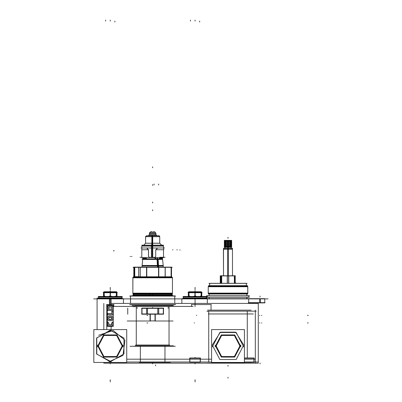 <?xml version="1.0" encoding="UTF-8"?>
<svg xmlns="http://www.w3.org/2000/svg" width="402" height="402" viewBox="0 0 402 402"><rect width="100%" height="100%" fill="white"/><g stroke="black" fill="none" stroke-linecap="round" stroke-linejoin="round"><path stroke-width="0.6" d="M247.798 293.103L247.798 286.696L247.853 293.103L208.181 293.103L247.798 293.289L247.758 286.531L208.236 286.531L208.236 293.289L247.798 293.289L208.216 293.103M208.939 285.953L247.089 285.953L208.939 285.953L208.367 286.531L208.939 285.953M208.98 294.023L247.089 293.862L208.939 293.862L208.367 293.289L208.939 294.023L247.054 294.023M190.206 296.495L189.397 296.073L190.206 296.495M194.261 296.204L193.407 296.495L194.261 296.204M196.684 296.495L195.402 296.073L196.684 296.495M200.447 296.204L199.884 296.495L200.447 296.204M105.43 296.495L104.62 296.073L105.43 296.495M109.485 296.204L108.63 296.495L109.485 296.204M111.907 296.495L110.62 296.073L111.907 296.495M115.67 296.204L115.108 296.495L115.67 296.204M132.856 293.179L172.438 293.244L172.438 293.555L132.876 293.555L132.916 277.39L172.438 277.39L172.438 277.702L132.876 277.702L172.438 277.702L172.438 277.39L172.438 293.555L172.438 293.244L132.876 293.244L132.876 293.555L132.816 293.179L172.463 293.179M155.011 232.311L155.896 233.09L149.418 233.09L155.896 233.09L149.454 233.029L150.303 232.065L150.79 232.065M152.373 233.049L149.454 233.049L152.373 233.049L152.092 232.748M109.439 305.249L109.439 298.666L123.454 298.666L123.454 303.404L123.454 298.902M97.083 298.902L97.083 329.57L97.083 298.148L111.098 298.148L111.098 305.249M251.094 363.036L207.558 363.036L251.094 363.036M251.094 310.133L207.558 310.133L251.094 310.133M244.426 358.006L253.918 358.006L253.913 362.257L244.426 362.257M134.76 306.711L135.117 306.711M135.117 306.681L132.876 306.681M135.117 305.666L173.383 305.666L135.117 305.666M135.117 345.81L173.383 345.81L135.117 345.81M139.198 362.358L170.368 362.358L139.198 362.358M158.74 314.213L163.508 314.213L163.508 308.083L158.74 308.083L158.74 314.213M157.8 308.083L157.8 314.213L147.519 314.213L147.519 308.083L158.78 308.083M141.805 314.213L146.574 314.213L146.574 308.083L141.805 308.083L141.805 314.213M207.804 298.666L181.86 298.666L181.86 303.404L181.86 298.902M207.558 311.394L206.945 311.394M249.21 298.666L206.945 298.661M264.752 302.912L259.747 302.912L259.747 298.666L264.752 298.666L264.752 302.912M200.221 358.006L200.226 362.257L189.865 362.257L189.875 358.006L200.337 358.006M207.291 295.716L248.737 295.716L248.737 297.289L207.291 297.289L207.291 295.716M248.697 295.716L248.737 297.289L248.697 295.716M208.402 286.531L209.271 285.661L246.798 285.661L247.627 286.531M208.216 286.716L247.813 286.716M209.683 285.661L209.683 283.284L246.386 283.284L246.351 285.661M220.814 283.284L220.814 275.772L220.814 283.284L220.814 275.772L235.22 275.772L220.814 275.772L235.22 275.772L235.22 283.284M208.98 285.792L247.054 285.792M188.327 296.495L188.327 292.606L201.784 292.606L201.784 296.495M188.267 292.716L201.829 292.716L188.267 292.716M188.824 296.244L189.679 296.244L188.824 296.244M194.191 296.244L195.9 296.244L194.191 296.244M200.417 296.244L201.271 296.244L200.417 296.244M206.563 296.967L206.588 298.485L206.563 296.967M183.508 296.967L183.508 298.485L206.588 298.485L206.588 296.967L183.508 296.967L183.508 298.485L183.508 296.967M183.508 296.495L206.588 296.495L206.588 298.013L183.508 298.013L183.508 296.495M192.593 291.812L192.176 292.41L192.593 291.812L192.176 292.41L192.593 291.812L192.176 292.41L187.985 292.41L192.176 292.41L187.985 292.41L192.176 292.41L187.985 292.41L188.85 291.907M201.246 291.907L202.111 292.41L201.246 291.907L202.111 292.41L201.246 291.907L202.111 292.41L197.92 292.41L202.111 292.41L197.92 292.41L202.111 292.41L197.92 292.41L197.498 291.812M198.171 291.812L198.704 292.41L191.387 292.41L191.925 291.812M206.563 296.495L206.588 298.013L206.563 296.495M103.535 296.495L103.535 292.606L103.535 296.495L103.535 292.606L117.002 292.606L116.992 296.495M103.49 292.716L117.047 292.716L103.49 292.716M104.048 296.244L104.902 296.244L104.048 296.244M109.414 296.244L111.123 296.244L109.414 296.244M115.635 296.244L116.49 296.244L115.635 296.244M121.786 296.967L121.806 298.485L121.786 296.967M98.731 298.148L98.731 296.967L98.731 298.148L98.731 296.967L98.731 298.148L98.731 296.967L121.806 296.967L121.806 298.485L111.098 298.485M98.731 296.495L121.806 296.495L121.806 298.013L98.731 298.013L98.731 296.495M107.816 291.812L107.394 292.41L107.816 291.812L107.394 292.41L107.816 291.812L107.394 292.41L103.208 292.41L107.394 292.41L103.208 292.41L107.394 292.41L103.208 292.41L104.073 291.907M116.464 291.907L117.329 292.41L116.464 291.907L117.329 292.41L116.464 291.907L117.329 292.41L113.143 292.41L117.329 292.41L113.143 292.41L117.329 292.41L113.143 292.41L112.721 291.812M113.394 291.812L113.927 292.41L106.61 292.41L107.143 291.812M121.786 296.495L121.806 298.013L121.786 296.495M143.946 265.938L157.956 265.938L142.062 265.938L142.062 267.149L142.072 265.662L158.524 265.858L158.524 267.149M142.092 265.456L158.504 265.456L158.524 266.018L142.062 266.018M143.976 265.536L157.946 265.536L142.082 265.536L142.735 259.421L142.067 265.662L158.519 265.662L158.137 259.22M157.061 259.22L157.368 265.662L163.247 265.662L163.257 267.149L163.257 265.938L157.956 265.938L157.946 265.536L163.232 265.536L162.579 259.421L163.252 265.858L157.368 265.858L157.368 267.149M163.252 266.018L157.368 266.018L157.358 265.456L163.222 265.456M157.071 259.421L162.579 259.421L162.549 258.863L157.056 258.863L157.071 259.421M157.056 257.627L157.056 259.019L162.549 259.019L162.549 257.627M142.765 259.059L157.604 259.059M142.765 257.627L142.735 259.421L158.147 259.421L158.132 258.863L142.765 258.863L142.961 257.627L142.77 258.28M150.036 295.897L149.996 295.214L172.463 295.214L172.192 295.897L172.468 295.279L171.629 294.44L150.112 294.44L149.996 295.344L172.463 295.344L172.257 294.721L171.629 294.44L133.685 294.44L132.846 295.279L133.122 295.897L132.851 295.214L152.479 295.214L152.484 295.897M132.851 295.344L152.479 295.344L152.489 294.44L133.685 294.44L133.062 294.721L132.851 295.344M130.565 303.404L130.565 295.897L174.795 295.897L174.749 303.404M133.228 293.555L133.916 294.244L133.188 293.555L133.881 294.244L133.188 293.555L133.881 294.244L171.438 294.244L172.091 293.555M172.463 277.762L132.856 277.762M171.498 276.757L172.126 277.39L171.498 276.757L171.498 267.149L171.498 276.757L171.498 267.149L171.498 276.757L171.498 267.149L138.595 267.149L171.498 267.149L138.595 267.149L171.498 267.149L138.595 267.149L171.498 267.149L171.498 276.757L172.126 277.39L171.498 276.757L171.498 267.34M133.816 267.149L134.77 267.149L134.77 276.757L134.77 267.149L134.77 276.757L134.77 267.149L134.77 276.757L134.77 267.149L133.816 267.149L134.77 267.149L133.816 267.149L134.77 267.149L133.816 267.149L133.816 276.948L133.816 267.149M134.77 276.697L138.595 276.697M174.795 304.716L130.519 304.716M152.73 243.401L152.73 236.547L145.594 236.547L146.534 235.733L145.604 236.547L145.594 243.21L143.77 245.155M152.77 245.868L141.826 245.868L141.826 257.627L152.77 257.627L152.73 243.21L145.594 243.21L145.594 236.677L159.725 236.677L159.725 243.21L159.725 236.547L151.845 236.547L151.845 243.401M159.725 243.21L151.845 243.21L151.624 245.155L161.664 245.155L159.725 243.21M156.458 243.27L152.288 243.27L159.725 243.27L161.664 245.155M152.75 245.155L143.65 245.155M163.488 257.627L151.413 257.627L151.413 245.868L163.488 245.868L163.488 257.627M152.092 231.703L151.604 231.698M155.86 233.09L155.86 234.009L155.86 233.09L155.86 234.009L155.855 233.09L155.86 234.009L149.454 234.009L149.454 233.09L149.328 233.994L155.991 233.994L155.86 233.09L155.86 233.994M149.464 233.09L149.454 233.994M155.011 232.065L154.524 232.065M156.473 235.014L156.473 235.733L156.473 235.014L156.473 235.733L156.624 235.029L148.69 235.029L148.84 235.733L148.84 235.014L156.473 235.014L156.463 235.733M155.011 320.922L150.303 320.922M157.604 257.627L157.604 258.943L162.549 258.943L162.569 259.345L144.7 259.345M142.765 258.2L146.584 258.2M157.946 265.536L157.614 259.345L142.745 259.345L142.765 258.943L157.604 258.943L146.499 258.943M170.79 295.279L134.524 295.279M162.549 258.863L162.549 258.2L160.277 258.2M152.338 235.733L152.288 243.27L145.594 243.27M141.826 247.979L141.826 246.094L163.488 246.094L163.488 247.979M98.661 335.293L113.183 330.484L124.972 340.233L122.962 355.398L109.042 361.75M212.271 345.011L220.417 332.178L235.617 332.178L243.763 345.011L236.19 359.499L219.844 359.499L212.271 345.011M243.763 346.991L236.19 332.509L219.844 332.509L212.271 346.991M240.944 346.815L234.728 334.926L221.306 334.926L215.09 346.815M215.09 345.187L221.306 357.082L234.728 357.082L240.944 345.187M97.344 346.815L103.56 334.926L116.977 334.926L123.198 346.815M111.259 361.765L96.761 354.182L96.761 337.821L111.259 330.243M123.198 345.187L116.977 357.082L103.56 357.082L97.344 345.187M240.285 346.775L234.386 335.489L221.648 335.489L215.748 346.775M215.748 345.233L221.648 356.519L234.386 356.519L240.285 345.233M122.54 346.775L116.635 335.489L103.902 335.489L98.003 346.775M98.003 345.233L103.902 356.519L116.635 356.519L122.54 345.233M110.269 361.805L123.957 353.906L123.957 338.102L110.269 330.198L96.58 338.102L96.58 353.906L110.269 361.805M159.715 236.547L158.78 235.733L159.715 236.547M163.463 245.868L162.549 245.155L163.463 245.868M134.524 295.344L134.253 295.897M113.761 304.555L113.761 306.44L113.761 304.555M106.776 304.555L106.776 329.57L106.776 304.555M211.06 310.133L211.06 304.555L211.06 310.133M191.553 306.44L191.553 304.555L191.553 306.44M207.357 303.404L207.357 298.902L207.357 303.404M248.682 302.671L248.682 298.902L248.682 302.671M249.165 303.404L249.165 302.912L249.165 303.404M228.281 249.165L228.281 248.22L223.527 248.22L223.527 249.17L232.572 249.265L227.713 249.265L227.728 275.772M224.939 247.094L231.11 247.094L224.939 247.094M228.296 246.763L227.999 247.069L227.703 246.763L227.999 247.069L228.296 246.763M228.969 247.069L228.778 246.763L228.969 247.069L229.341 246.763L228.969 247.069M229.838 247.069L229.773 246.763L229.838 247.069L230.256 246.763L229.838 247.069M230.944 246.763L230.647 246.984L230.944 246.763M228.421 241.069L228.421 246.526L228.421 241.069M228.698 246.521L228.693 241.069L228.698 246.521M229.497 241.069L229.497 246.521L229.497 241.069M229.748 246.521L229.743 241.069L229.748 246.521M230.426 241.069L230.431 246.521L230.426 241.069M230.627 246.521L230.622 241.069L230.627 246.521M231.12 241.069L231.125 246.521L231.12 241.069M231.507 241.069L231.512 246.521L231.507 241.069M230.647 240.607L230.944 240.833L230.647 240.607M229.838 240.522L230.251 240.833L229.838 240.522L229.773 240.833L229.838 240.522M228.964 240.522L229.336 240.833L228.964 240.522L228.773 240.833L228.964 240.522M227.994 240.522L228.291 240.833L227.994 240.522L227.703 240.833L227.994 240.522M224.889 240.502L231.105 240.502M227.994 241.069L227.999 246.526L227.994 241.069M227.577 246.526L227.572 241.069L227.577 246.526M227.301 246.526L227.301 241.069L227.301 246.526M225.351 246.989L225.05 246.763L225.351 246.989M226.16 247.069L225.743 246.763L226.16 247.069L226.225 246.763L226.16 247.069M227.029 247.069L226.658 246.763L227.029 247.069L227.22 246.763L227.029 247.069M224.487 246.526L224.487 241.069L224.487 246.526M224.874 246.526L224.874 241.069L224.874 246.526M225.371 246.526L225.371 241.069L225.371 246.526M225.567 246.526L225.567 241.069L225.567 246.526M226.251 246.526L226.251 241.069L226.251 246.526M226.497 246.526L226.497 241.069L226.497 246.526M227.029 240.522L227.22 240.833L227.029 240.522L226.658 240.833L227.029 240.522M226.155 240.527L226.22 240.833L226.155 240.527L225.743 240.833L226.155 240.527M225.05 240.833L225.346 240.607L225.05 240.833M246.903 298.661L246.903 297.289L246.903 298.661M209.13 298.661L209.13 297.289L209.13 298.661M248.737 297.209L248.737 295.797L248.737 297.209M207.291 297.209L207.291 295.797L207.291 297.209M246.903 295.716L246.903 294.023L246.903 295.716M209.13 295.716L209.13 294.023L209.13 295.716M247.667 293.289L246.989 293.968L247.667 293.289M208.236 293.103L208.236 286.696L208.236 293.103M209.648 285.661L209.648 283.284L209.648 285.661M219.954 283.284L220.814 282.696M236.08 283.284L235.22 282.696M206.588 297.018L206.588 298.435L206.588 297.018M183.508 297.018L183.508 298.435L183.508 297.018M206.588 297.962L206.588 296.55M183.508 297.962L183.508 296.55M121.806 297.018L121.806 298.435L121.806 297.018M121.806 297.962L121.806 296.55M98.731 297.962L98.731 296.55M130.519 303.404L130.519 295.897L130.519 303.404M174.795 303.404L174.795 295.897L174.795 303.404M172.126 293.555L171.438 294.244L172.126 293.555M132.876 293.179L132.876 277.762L132.876 293.179M172.438 293.179L172.438 277.762L172.438 293.179M133.816 267.34L133.816 276.757L133.188 277.39L133.881 276.697M146.775 267.34L146.775 276.757L146.775 267.34M140.097 267.34L140.097 276.757L140.097 267.34M165.217 267.34L165.217 276.757L165.217 267.34M158.539 267.34L158.539 276.757L158.539 267.34M171.101 267.34L171.101 276.757L171.101 267.34M134.218 267.34L134.218 276.757L134.218 267.34M148.534 256.456L149.398 257.401L148.534 256.456L148.534 249.863L148.534 256.456M146.851 247.979L148.534 249.863L146.851 247.979M155.715 249.863L157.478 247.979L155.715 249.863L155.715 256.456L154.82 257.401L155.715 256.456L155.715 249.863M153.222 232.768L152.921 233.049M153.222 231.763L154.544 232.08L153.222 231.763L153.222 232.788M150.775 232.08L151.619 231.768L150.775 232.08M152.092 231.763L151.619 231.768L152.092 231.763L152.092 232.788M268.109 298.902L93.726 298.902L268.109 298.902M111.098 326.439L111.098 329.57M114.002 304.555L106.535 304.555M111.098 303.404L258.305 303.404L258.305 363.167L258.305 303.404L111.098 303.404L258.305 303.404L258.305 363.167L258.305 303.404L111.098 303.404L258.305 303.404L258.305 363.167L103.806 363.167L103.806 362.438L103.806 363.167L258.305 363.167L103.806 363.167L103.806 362.438L103.806 363.167L258.305 363.167L103.806 363.167L103.806 362.438M103.806 303.404L103.806 329.57M111.485 326.012L112.409 325.56M110.892 326.062L111.967 325.851M109.148 326.012L111.389 326.012M108.57 325.851L109.645 326.062M108.128 325.56L109.053 326.012M107.716 325.042L108.55 325.856M107.555 324.545L108.022 325.454M107.51 323.962L107.726 325.027M107.56 322.937L107.56 324.464M107.726 322.374L107.51 323.434M108.022 321.947L107.555 322.851M107.545 322.042L108.977 323.248M111.781 323.057L111.615 324.665L109.455 324.876L108.786 324.469L108.776 322.972M108.686 324.394L108.686 323.007M108.826 324.705L108.625 323.927M109.681 324.957L108.887 324.761M111.324 324.896L109.213 324.896M111.65 324.761L110.857 324.957M111.831 324.55L111.223 324.947M111.912 323.927L111.711 324.705M111.851 323.007L111.851 324.394M111.721 322.736L111.912 323.474M111.56 323.248L112.992 322.042M112.982 322.851L112.515 321.947M113.032 323.434L112.811 322.374M112.977 324.464L112.977 322.937M112.811 325.027L113.032 323.962M112.515 325.454L112.982 324.545M111.987 325.856L112.821 325.042M107.299 326.439L107.299 305.249L113.238 305.249L113.238 326.439L113.238 305.249L107.299 305.249L113.238 305.249L113.238 326.439L113.238 305.249L107.299 305.249L107.299 326.439L113.238 326.439L107.299 326.439L107.299 305.249L107.299 326.439L113.238 326.439L107.299 326.439M110.892 320.711L111.967 320.5M109.148 320.66L111.389 320.66M108.57 320.5L109.645 320.711M108.128 320.208L109.053 320.66M107.716 319.69L108.55 320.505M107.555 319.198L108.022 320.108M107.51 318.615L107.726 319.675M107.56 317.701L107.56 319.113M107.726 317.138L107.51 318.203M108.022 316.711L107.555 317.615M108.55 316.309L107.716 317.123M109.053 316.153L108.128 316.605M109.645 316.103L108.57 316.314M111.389 316.153L109.148 316.153M111.967 316.314L110.892 316.103M112.409 316.605L111.485 316.153M113.032 318.203L112.821 317.123L111.987 316.309M112.982 317.615L112.515 316.711M112.977 319.113L112.977 317.701M112.811 319.675L113.032 318.615M112.515 320.108L112.982 319.198M111.987 320.505L112.821 319.69M111.485 320.66L112.409 320.208M111.324 319.55L109.213 319.55M111.65 319.409L110.857 319.605M111.831 319.203L111.223 319.595M111.912 318.575L111.711 319.359M111.851 317.771L111.851 319.042M111.711 317.454L111.912 318.238M110.857 317.208L111.65 317.404M109.213 317.263L111.324 317.263M108.887 317.404L109.681 317.208M108.711 317.61L109.314 317.218M108.625 318.238L108.826 317.454M108.686 319.042L108.686 317.771M108.826 319.359L108.625 318.575M109.128 319.449L108.706 318.801L108.922 317.5L111.615 317.5L111.615 319.314L108.922 319.314M109.681 319.605L108.887 319.409M107.198 314.866L113.339 314.866M107.56 313.253L107.56 315.088M107.198 313.47L112.073 313.61M111.851 311.254L111.851 313.831M113.339 311.475L111.49 311.615M112.977 315.088L112.977 311.254M112.977 310.55L112.977 307.228M107.198 310.329L113.339 310.329M107.56 307.228L107.56 310.55M107.726 306.666L107.51 307.731M108.022 306.239L107.555 307.148M108.55 305.837L107.716 306.651M109.053 305.681L108.128 306.133M109.645 305.631L108.57 305.842M111.389 305.681L109.148 305.681M111.967 305.842L110.892 305.631M112.409 306.133L111.485 305.681M112.821 306.651L111.987 305.837M112.982 307.148L112.515 306.239M113.032 307.731L112.811 306.666M112.073 309.078L108.47 309.078M111.851 307.299L111.851 309.294M111.711 306.982L111.912 307.766M111.414 306.897L111.831 307.54L111.831 309.058L108.706 309.058L108.922 307.027L111.62 307.027M110.857 306.736L111.65 306.932M109.213 306.791L111.324 306.791M108.887 306.932L109.681 306.736M108.711 307.143L109.314 306.746M108.625 307.766L108.826 306.982M108.686 309.294L108.686 307.299M258.019 362.016L244.426 362.016M211.608 362.016L126.705 362.016M255.335 363.036L255.335 310.133M256.265 311.148L207.824 311.148M254.26 358.247L244.426 358.247L254.26 358.247M244.426 329.57L211.608 329.57L211.608 362.438L244.426 362.438L244.426 329.57M126.705 359.192L211.608 359.192L126.705 359.192M244.426 359.192L255.124 359.192L244.426 359.192M253.376 313.977L208.362 313.977M127.203 321.022L150.062 321.022M155.252 321.022L173.086 321.022M93.832 329.57L93.832 362.438L126.705 362.438L126.705 329.57L93.832 329.57M175.272 346.278L130.042 346.278M112.208 306.44L193.111 306.44M135.64 345.042L169.674 345.042L135.64 345.042M155.011 314.213L155.011 321.158L155.011 314.213M163.73 313.977L141.584 313.977L163.73 313.977M163.73 308.324L141.584 308.324L163.73 308.324M157.8 314.213L158.78 314.213M146.539 314.213L147.519 314.213M146.539 308.083L147.519 308.083M155.252 321.057L155.252 314.213M150.062 321.057L150.062 314.213M150.303 314.213L150.303 321.158L150.303 314.213M248.441 302.912L260.285 302.912L260.285 298.666L248.441 298.666M248.361 302.671L265.089 302.671L264.752 302.671L264.752 298.902M256.989 303.404L256.989 302.912M256.345 302.912L255.521 303.404M211.311 304.555L198.292 304.555L211.311 304.555M198.779 304.555L191.312 304.555L198.779 304.555M200.568 358.247L189.528 358.247M173.232 305.5L132.087 305.5M232.477 249.165L232.487 275.772L232.472 248.22L227.718 248.22L227.718 249.165M223.542 248.979L232.456 248.974M227.808 247.21L227.808 248.22M228.19 247.21L228.19 248.22M224.743 247.094L231.256 247.094M227.808 247.14L227.783 240.833L227.783 246.763L224.422 246.763L227.783 246.763L227.783 240.833L227.783 246.763L224.422 246.763L227.783 246.763L227.783 240.833L227.783 246.763L224.422 246.763L227.783 246.763L227.783 240.833L227.783 246.763L224.422 246.763L227.783 246.763L227.783 240.833L227.783 246.763L224.422 246.763L227.783 246.763M231.678 246.526L227.768 246.526M228.21 240.833L228.215 246.763L231.577 246.763L228.215 246.763L231.577 246.763L228.215 246.763L231.577 246.763L228.215 246.763L231.577 246.763L228.215 246.763L231.577 246.763L228.215 246.763L228.21 240.833L231.577 240.833L228.21 240.833L228.215 246.763L228.21 240.833L231.577 240.833L228.21 240.833L228.215 246.763L228.21 240.833L231.577 240.833L228.21 240.833L228.215 246.763L228.21 240.833L231.577 240.833L228.21 240.833L228.215 246.763L228.21 240.833L231.577 240.833L224.984 240.406M230.647 240.386L231.256 240.381L231.06 247.21L231.482 247.21M231.652 247.21L231.647 240.386L231.311 240.386L231.311 247.21M231.004 240.401L224.416 240.833L227.783 240.833M227.768 241.069L231.647 241.044M230.854 247.21L231.632 247.21L231.632 240.386M231.261 247.21L230.396 247.21M230.512 247.21L230.567 240.386M229.703 247.21L230.567 247.21L230.567 240.381L229.723 240.381L229.864 247.21M228.844 247.21L229.622 247.21L229.622 240.386L228.627 240.386L228.632 247.21L229.029 247.21M227.899 247.21L228.522 247.21L228.517 240.386L227.477 240.386L227.477 247.21L228.1 247.21M228.19 247.14L228.215 246.763M228.23 246.526L224.321 246.526M224.321 241.069L228.225 241.069M224.743 240.502L231.25 240.502M226.969 247.21L227.366 247.21L227.361 240.386L226.371 240.386L226.376 247.21L227.155 247.21M226.135 247.21L226.271 240.386L225.427 240.386L225.432 247.21L226.296 247.21M225.487 247.21L225.427 240.386M225.602 247.21L224.738 247.21L224.733 240.386L225.346 240.386M224.517 247.21L224.939 247.21L224.733 240.386M224.688 247.215L225.085 247.21M225.145 247.21L224.366 247.21L224.361 240.386L224.683 240.386M224.964 247.21L224.346 247.21L224.361 240.386M224.346 246.552L224.346 247.21L224.939 247.21L224.939 248.22L224.738 247.215M224.346 246.526L224.346 241.074M224.346 241.049L224.341 240.386M223.527 249.265L223.537 275.772L223.427 249.265L228.286 249.265L228.291 275.772M229.879 240.391L228.135 240.391M246.868 297.289L246.868 298.661M209.166 297.289L209.166 298.661M249.567 297.209L206.462 297.209M249.567 295.797L206.462 295.797M246.868 294.023L246.868 295.716M209.166 294.023L209.166 295.716M247.808 293.912L208.226 293.912M209.08 293.968L208.402 293.289M246.949 293.968L247.627 293.289M247.612 285.716L208.422 285.716M247.119 283.36L208.914 283.36M235.08 275.772L235.08 283.284M227.401 283.284L227.401 275.772L221.567 275.772L221.567 283.284M235.366 275.918L220.668 275.918M220.949 275.772L220.949 283.284M234.466 283.284L234.466 275.772L228.632 275.772L228.632 283.284M188.85 296.219L188.568 296.495M189.618 296.073L189.407 296.495M194.417 296.073L194.211 296.495M195.673 296.073L195.885 296.495M200.477 296.073L200.683 296.495M201.246 296.219L201.523 296.495M201.327 292.309L188.769 292.309M207.05 298.435L183.046 298.435M207.05 297.018L183.046 297.018M207.05 297.962L183.046 297.962M183.046 296.55L207.05 296.55M201.367 291.837L188.729 291.837M201.246 296.495L201.246 291.746L194.925 291.746L194.925 296.495M201.121 296.495L201.121 291.746M195.171 296.495L195.171 291.746L188.85 291.746L188.85 296.495M188.97 296.495L188.97 291.746M104.073 296.219L103.791 296.495M104.842 296.073L104.631 296.495M109.64 296.073L109.429 296.495M110.897 296.073L111.108 296.495M115.696 296.073L115.907 296.495M116.464 296.219L116.746 296.495M116.545 292.309L103.992 292.309M122.268 298.435L98.269 298.435M122.268 297.018L98.269 297.018M122.268 297.962L98.269 297.962M98.269 296.55L122.268 296.55M116.59 291.837L103.952 291.837M116.464 296.495L116.464 291.746L110.148 291.746L110.148 296.495M116.344 296.495L116.344 291.746M110.389 296.495L110.389 291.746L104.073 291.746L104.073 296.495M104.193 296.495L104.193 291.746M141.901 259.144L142.76 259.144M159.383 257.627L159.282 258.195L160.222 258.722L160.026 257.627M159.81 257.627L159.81 259.059M155.71 258.195L155.303 258.707L154.544 257.627M139.951 257.26L141.826 257.26M159.81 257.26L165.086 257.26M142.328 249.722L148.529 249.722M155.72 249.722L163.88 249.722M129.635 304.545L175.679 304.545M175.679 296.068L129.635 296.068M172.252 294.184L133.067 294.184M171.458 276.757L172.091 277.39M133.856 276.757L133.228 277.39M133.479 276.757L171.835 276.757L133.479 276.757M133.052 267.34L172.267 267.34M138.595 267.149L138.595 276.757L138.595 267.149L138.595 276.757L138.595 267.149L138.595 276.757L138.595 267.149L134.77 267.149M158.775 276.948L158.775 267.149M146.539 276.948L146.539 267.149M140.218 276.948L140.218 267.149M134.097 276.948L134.097 267.149M171.217 276.948L171.217 267.149M165.096 276.948L165.096 267.149M154.86 257.401L149.318 257.401M148.504 256.411L149.333 257.401M164.498 247.979L140.886 247.979M159.358 235.733L146.624 235.733M151.845 236.723L151.961 235.738M152.73 236.723L152.72 235.733M163.468 245.155L141.846 245.155M151.418 245.868L151.519 245.155M148.509 256.592L148.509 249.732M146.755 247.984L148.383 249.923M157.569 247.984L155.84 249.923M155.735 249.732L155.735 256.592M155.735 256.411L154.855 257.401M150.504 233.049L154.815 233.049M153.675 231.748L154.559 231.748L154.559 232.09M151.639 231.748L150.755 231.748L150.755 232.09M110.269 298.902L110.269 304.555M254.019 362.016L254.019 358.247M200.327 362.016L200.327 358.247M189.764 362.016L189.764 358.247M136.293 306.44L136.293 345.042M111.248 320.66L111.64 320.585M109.505 320.685L111.032 320.685M108.897 320.585L109.289 320.66M108.409 320.369L108.741 320.535M107.932 319.932L108.304 320.293M107.691 319.5L107.857 319.826M107.56 318.967L107.635 319.354M107.535 318.057L107.535 318.756M107.635 317.459L107.56 317.851M107.857 316.987L107.691 317.314M108.304 316.52L107.932 316.882M108.741 316.279L108.409 316.444M109.289 316.153L108.897 316.228M111.032 316.133L109.505 316.133M111.64 316.228L111.248 316.153M112.128 316.444L111.796 316.279M112.605 316.882L112.233 316.52M112.846 317.314L112.681 316.987M112.977 317.851L112.902 317.459M113.002 318.756L113.002 318.057M112.902 319.354L112.977 318.967M112.681 319.826L112.846 319.5M112.233 320.293L112.605 319.932M111.796 320.535L112.128 320.369M107.56 314.746L112.977 314.746M107.535 313.61L107.535 314.726M111.831 311.615L111.831 313.59L107.56 313.59M112.977 311.595L111.851 311.595M113.002 314.726L113.002 311.615M113.002 310.188L113.002 307.585M107.56 310.213L112.977 310.213M107.535 307.585L107.535 310.188M107.635 306.987L107.56 307.379M107.857 306.515L107.691 306.842M108.304 306.048L107.932 306.409M108.741 305.806L108.409 305.972M109.289 305.681L108.897 305.756M111.032 305.661L109.505 305.661M111.64 305.756L111.248 305.681M112.128 305.972L111.796 305.806M112.605 306.409L112.233 306.048M112.846 306.842L112.681 306.515M112.977 307.379L112.902 306.987M111.796 323.022L112.686 322.273M112.846 322.55L112.711 322.278M112.977 323.082L112.902 322.695M113.002 324.107L113.002 323.293M112.902 324.705L112.977 324.313M112.681 325.178L112.846 324.851M112.233 325.645L112.605 325.283M111.796 325.881L112.128 325.721M111.248 326.012L111.64 325.937M109.505 326.032L111.032 326.032M108.897 325.937L109.289 326.012M108.409 325.721L108.741 325.881M107.932 325.283L108.304 325.645M107.691 324.851L107.857 325.178M107.56 324.313L107.635 324.705M107.535 323.293L107.535 324.107M107.635 322.695L107.56 323.082M107.826 322.278L107.691 322.55M107.852 322.273L108.761 323.032M208.759 362.016L208.759 311.148M247.275 358.006L247.275 311.148M253.918 362.016L253.918 358.247M169.021 306.44L169.021 345.042M163.302 308.324L163.302 313.977M142.012 308.324L142.012 313.977M140.333 345.81L140.333 362.016M164.981 345.81L164.981 362.016M158.76 308.324L158.76 313.977M157.82 308.324L157.82 313.977M147.499 308.324L147.499 313.977M146.559 308.324L146.559 313.977M260.044 302.671L260.044 298.902L260.044 302.671M189.87 358.247L189.87 362.016M200.226 358.247L200.226 362.016M228.014 366.257L228.014 365.312M228.014 378.151L228.014 377.212L228.014 378.151M152.659 362.961L152.659 363.9L152.659 362.961M168.142 308.324L168.142 307.379M158.725 314.213L158.725 308.083M152.659 308.083L152.659 307.379M137.172 308.324L137.172 307.379M127.756 314.213L127.756 308.083M152.659 363.167L152.659 363.9L152.659 363.167M195.045 306.681L195.045 298.666M260.044 297.018L260.044 296.078M260.044 362.961L260.044 363.9L260.044 362.961M195.045 358.006L195.045 357.308M195.045 362.961L195.045 363.9L195.045 362.961M110.269 363.167L110.269 363.9L110.269 363.167M228.009 275.772L227.999 249.265M227.999 248.22L227.999 247.21M226.115 249.17L227.999 249.165M227.994 237.225L227.994 238.17L227.994 237.225M227.994 237.391L227.994 238.336L227.994 237.391M146.941 315.409L147.81 315.404M308.274 322.906L307.404 322.906M308.269 315.344L307.399 315.344M308.269 315.369L307.399 315.369M146.941 322.942L147.815 322.942M308.274 322.881L307.404 322.881M259.792 322.881L259.431 322.881M196.261 315.369L196.623 315.369M261.833 322.942L261.471 322.942M261.828 315.344L261.466 315.344M194.226 322.906L194.588 322.906M259.787 315.409L259.431 315.409M227.286 275.918L227.286 283.284M228.743 275.918L228.743 283.284M221.678 275.918L221.678 283.284M234.351 275.918L234.351 283.284M220.246 275.772L220.246 283.068L220.246 275.772M195.045 379.729L195.045 380.674L195.045 379.729M195.045 380.96L195.045 381.9L195.045 380.96M195.045 288.581L195.045 289.52L195.045 288.581M188.312 292.716L188.312 296.495L188.312 292.716M195.045 288.802L195.045 289.747L195.045 288.802M190.432 21.04L190.432 20.1L190.432 21.04M195.045 21.04L195.045 20.1L195.045 21.04M199.663 21.04L199.663 21.984L199.663 21.04M195.045 291.159L195.045 291.746L195.045 291.159M195.171 292.339L198.085 291.837L201.121 292.38L198.085 291.837L195.171 292.339M188.97 292.38L192.01 291.837L194.925 292.339L192.01 291.837L188.97 292.38M195.045 292.41L195.045 296.495L195.045 292.41M195.045 290.636L195.045 291.581L195.045 290.636M195.045 291.083L195.045 291.746L195.045 291.083M195.045 288.329L195.045 287.39L195.045 288.329M110.269 379.729L110.269 380.674L110.269 379.729M110.269 380.96L110.269 381.9L110.269 380.96M110.269 288.581L110.269 289.52L110.269 288.581M110.269 288.802L110.269 289.747L110.269 288.802M105.651 21.04L105.651 20.1L105.651 21.04M110.269 21.04L110.269 20.1L110.269 21.04M114.887 21.04L114.887 21.984L114.887 21.04M110.269 291.159L110.269 291.746L110.269 291.159M110.389 292.339L113.309 291.837L116.344 292.38L113.309 291.837L110.389 292.339M104.193 292.38L107.228 291.837L110.148 292.339L107.228 291.837L104.193 292.38M110.269 292.41L110.269 296.495L110.269 292.41M110.269 290.636L110.269 291.581L110.269 290.636M110.269 291.083L110.269 291.746L110.269 291.083M110.269 288.329L110.269 287.39L110.269 288.329M157.956 267.149L157.956 265.938M159.333 257.627L159.333 257.928L159.333 257.627M157.604 258.943L157.614 259.345M152.659 184.513L152.659 185.453L152.659 184.513M152.659 166.83L152.659 167.77L152.659 166.83M157.855 265.456L157.87 266.018M155.554 365.815L155.554 364.875M152.659 202.005L152.659 202.945M180.202 250.004L179.729 250.004M152.659 209.784L152.659 210.723M154.051 184.026L154.051 184.97M158.624 184.026L158.624 184.97M157.705 259.421L157.69 258.863M151.237 295.214L151.258 295.897L151.237 295.214M151.338 295.897L151.358 295.344L151.338 295.897M132.876 277.39L132.816 277.762L132.876 277.39M132.876 277.737L132.876 293.204L132.876 277.737M152.288 243.27L152.192 245.155M152.142 245.155L152.092 245.868M152.092 257.401L152.092 246.094M131.469 256.456L131.982 256.456M113.334 250.808L114.274 250.808M152.232 236.723L152.293 235.738M152.343 243.21L152.257 245.155M152.036 245.868L152.092 245.155M177.362 249.863L176.85 249.863M173.016 249.863L172.584 249.863M130.142 256.456L130.57 256.456M155.624 235.014L155.624 234.009M148.84 235.733L148.84 235.014M231.06 247.21L231.06 248.215L231.06 247.21M170.795 295.214L171.629 294.44M141.851 245.868L142.765 245.155L141.851 245.868M149.69 235.014L149.69 234.009L149.69 235.014M188.799 292.41L188.463 292.606L188.799 292.41M201.291 292.41L201.633 292.606L201.291 292.41M104.023 292.41L103.686 292.606L104.023 292.41M116.515 292.41L116.856 292.606L116.515 292.41M155.303 258.707L155.066 258.411M172.438 277.737L172.438 293.204L172.438 277.737M149.418 233.09L150.303 232.311L149.418 233.09"/></g></svg>

